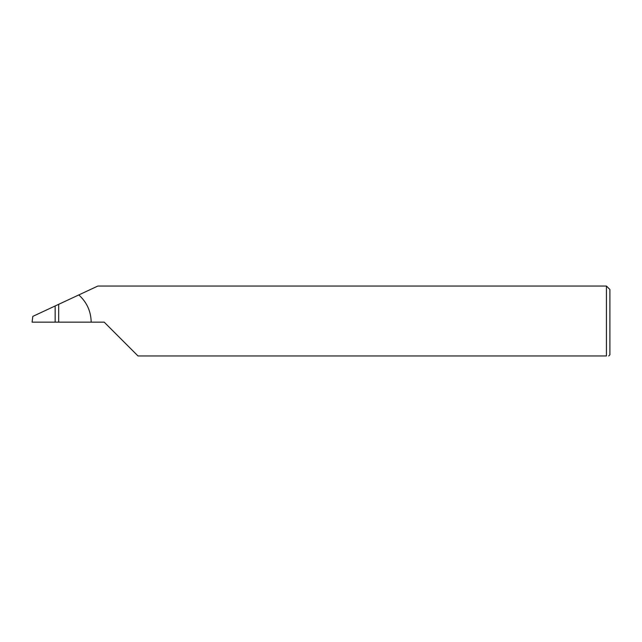 <?xml version="1.0" encoding="UTF-8"?>
<svg xmlns="http://www.w3.org/2000/svg" width="642" height="642" viewBox="0 0 642 642"><rect width="100%" height="100%" fill="white"/><g stroke="black" fill="none" stroke-linecap="round" stroke-linejoin="round"><path stroke-width="0.96" d="M55.148 322.156L55.148 305.961L32.806 316.378L32.1 322.156L104.213 322.156L138.014 355.957L606.433 355.957C609.483 355.957 609.483 355.957 606.433 355.957C609.483 355.957 609.483 355.957 606.433 355.957L606.433 286.043L609.9 289.51L609.9 354.801L608.744 355.957M55.148 305.961L58.679 304.316L58.679 322.156M91.18 322.156C90.963 311.306 86.831 302.23 78.797 294.935L97.865 286.043L606.433 286.043M78.797 294.935L58.679 304.316"/></g></svg>
